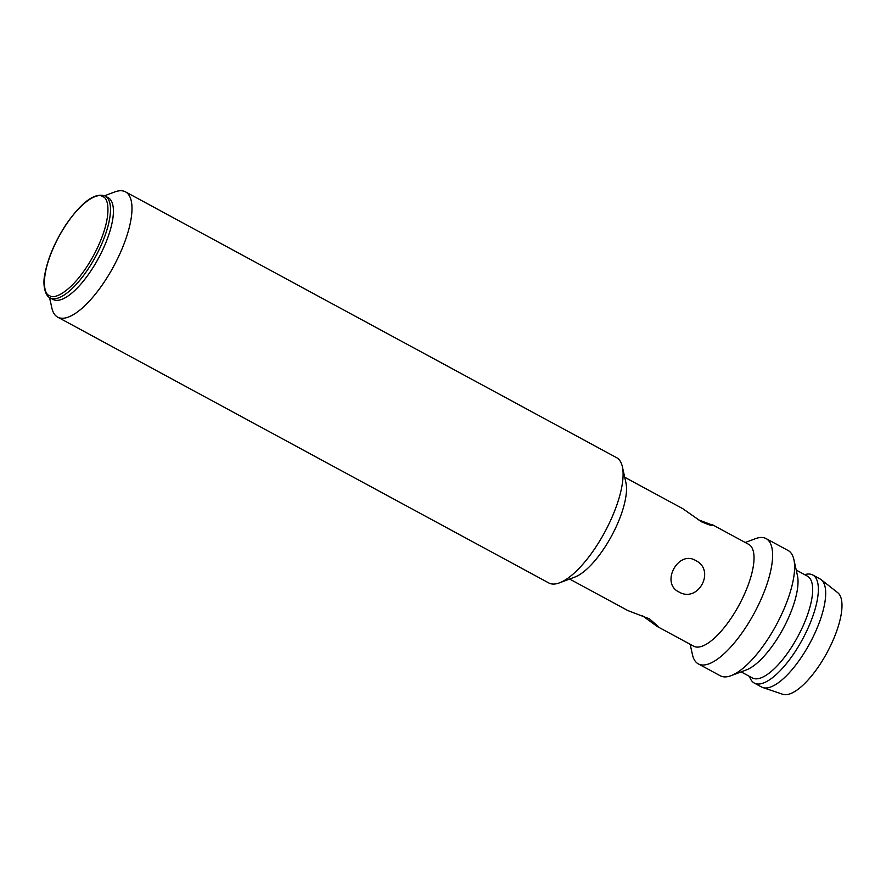 <?xml version="1.0" encoding="UTF-8"?>
<svg xmlns="http://www.w3.org/2000/svg" width="886" height="886" viewBox="0 0 886 886"><rect width="100%" height="100%" fill="white"/><g stroke="black" fill="none" stroke-linecap="round" stroke-linejoin="round"><path stroke-width="1.33" d="M107.926 197.534A57.878 20.367 118.4 0 1 108.136 197.644A57.878 20.367 118.4 0 1 98.645 257.948A57.878 20.367 118.4 0 1 53.238 299.546A57.878 20.367 118.4 0 1 53.038 299.435A57.878 20.367 118.4 0 1 52.839 299.324A57.878 20.367 118.4 0 0 53.238 299.546A57.878 20.367 118.4 0 0 98.8 257.66A57.878 20.367 118.4 0 0 107.926 197.534M104.603 195.762L114.715 191.952A71.234 25.063 118.4 0 1 125.236 191.719A71.234 25.063 118.4 0 1 125.48 191.841A71.234 25.063 118.4 0 1 113.807 266.066A71.234 25.063 118.4 0 1 57.922 317.266A71.234 25.063 118.4 0 1 57.668 317.133A71.234 25.063 118.4 0 1 51.875 308.051L49.538 297.508M548.523 582.811A71.234 25.063 -61.6 0 0 548.766 582.944A71.234 25.063 -61.6 0 0 549.01 583.077A71.234 25.063 -61.6 0 0 559.531 582.833A71.234 25.063 -61.6 0 0 604.706 532.231A71.234 25.063 -61.6 0 0 622.371 466.734A71.234 25.063 -61.6 0 0 616.578 457.663L125.48 191.841M559.531 582.833L574.859 577.063A57.878 20.367 -61.6 0 0 611.573 535.952A57.878 20.367 -61.6 0 0 625.926 482.737L622.371 466.734M695.643 560.506C716.043 570.23 698.146 603.587 678.809 591.892C660.336 583.099 678.211 549.774 695.643 560.506L695.2 560.273M569.609 579.045L627.886 610.587L649.471 618.849L658.398 626.635L657.202 626.457L642.14 615.537M693.45 646.071A57.878 20.367 -61.6 0 0 693.649 646.182A57.878 20.367 -61.6 0 0 693.849 646.293A57.878 20.367 -61.6 0 0 739.256 604.695A57.878 20.367 -61.6 0 0 748.748 544.392A57.878 20.367 -61.6 0 0 748.548 544.281M697.647 519.495L712.776 525.232M711.901 524.446C714.005 526.494 710.539 525.608 701.513 521.799L682.796 508.686L624.708 477.244M690.161 644.288L692.487 654.809A71.234 25.063 -61.6 0 0 698.29 663.88A71.234 25.063 -61.6 0 0 698.533 664.013A71.234 25.063 -61.6 0 0 754.429 612.813A71.234 25.063 -61.6 0 0 766.102 538.599A71.234 25.063 -61.6 0 0 765.858 538.466A71.234 25.063 -61.6 0 0 755.337 538.71L745.259 542.498M720.03 675.641A71.234 25.063 -61.6 0 0 720.274 675.785A71.234 25.063 -61.6 0 0 720.528 675.907A71.234 25.063 -61.6 0 0 731.05 675.675A71.234 25.063 -61.6 0 0 776.225 625.073A71.234 25.063 -61.6 0 0 793.889 559.575A71.234 25.063 -61.6 0 0 788.086 550.494L766.102 538.599M731.05 675.675L746.377 669.905A57.878 20.367 -61.6 0 0 783.091 628.783A57.878 20.367 -61.6 0 0 797.433 575.568L793.889 559.575M752.092 677.812A57.878 20.367 -61.6 0 0 752.292 677.923A57.878 20.367 -61.6 0 0 752.491 678.034A57.878 20.367 -61.6 0 0 798.053 636.148A57.878 20.367 -61.6 0 0 807.39 576.133A57.878 20.367 -61.6 0 0 807.19 576.022M749.534 676.428L749.899 677.447A61.433 21.618 -61.6 0 0 754.263 683.04A61.433 21.618 -61.6 0 0 754.473 683.15A61.433 21.618 -61.6 0 0 802.838 638.695A61.433 21.618 -61.6 0 0 812.75 574.981A61.433 21.618 -61.6 0 0 812.528 574.87A61.433 21.618 -61.6 0 0 805.684 574.383L804.632 574.637M761.373 686.883A61.433 21.618 -61.6 0 0 761.583 687.004A61.433 21.618 -61.6 0 0 761.805 687.115A61.433 21.618 -61.6 0 0 762.78 687.525A61.433 21.618 -61.6 0 0 809.837 643.269A61.433 21.618 -61.6 0 0 821.167 579.665A61.433 21.618 -61.6 0 0 820.082 578.946A61.433 21.618 -61.6 0 0 819.86 578.835M762.78 687.525L782.737 694.281A57.878 20.367 -61.6 0 0 827.059 652.583A57.878 20.367 -61.6 0 0 837.735 592.679L821.167 579.665M49.682 295.592C43.447 294.994 39.15 274.029 58.531 237.315C78.389 200.845 98.59 192.151 102.687 196.725C108.923 197.323 113.22 218.288 93.838 255.002C73.981 291.472 53.78 300.166 49.682 295.592M105.002 195.95A57.878 20.367 118.4 0 1 105.201 196.05A57.878 20.367 118.4 0 1 95.71 256.353A57.878 20.367 118.4 0 1 50.303 297.951A57.878 20.367 118.4 0 1 50.103 297.851L53.038 299.435M108.136 197.644L104.958 195.928C94.68 192.45 81.711 201.997 66.029 224.546C54.799 241.867 47.711 258.579 44.776 274.649C42.606 284.029 44.809 295.769 50.103 297.851M712.089 524.545L748.748 544.392M796.226 570.086L807.39 576.133M812.75 574.981L820.082 578.946M57.668 317.133L548.766 582.944M656.991 626.347L693.649 646.182M698.29 663.88L720.274 675.785M741.128 671.876L752.292 677.923M754.263 683.04L761.583 687.004"/></g></svg>
